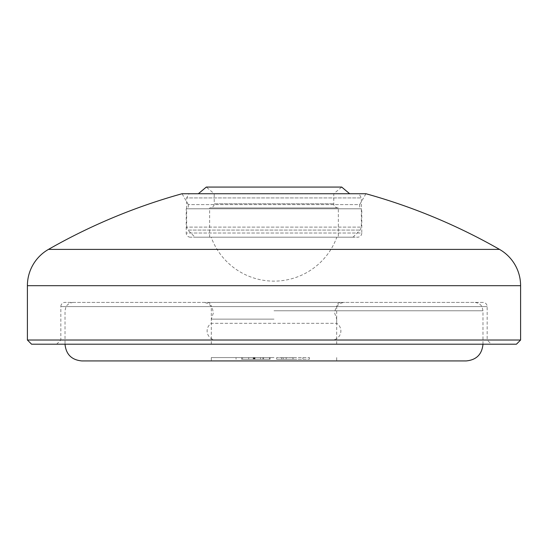 <?xml version="1.0" encoding="UTF-8"?>
<svg xmlns="http://www.w3.org/2000/svg" width="548" height="548" viewBox="0 0 548 548"><rect width="100%" height="100%" fill="white"/><g stroke="black" fill="none" stroke-linecap="round" stroke-linejoin="round"><path stroke-width="0.41" stroke-dasharray="2.74 2.06" d="M31.579 344.206L516.422 344.206M520.6 340.027L27.4 340.027M188.32 204.596L182.046 193.739L365.954 193.739L359.68 204.596L188.32 204.596L359.68 204.596L359.68 208.788L188.32 208.788L188.32 204.596M188.32 208.788L359.68 208.788M56.656 344.206L60.835 340.027L274 340.027L60.835 340.027L60.835 306.592L487.165 306.592L60.835 306.592A4.178 4.178 0 0 1 65.02 302.407L482.98 302.407A4.178 4.178 0 0 1 487.165 306.592L487.165 340.027L274 340.027L487.165 340.027L491.344 344.206M482.98 302.407L65.02 302.407M340.877 302.407L207.123 302.407L340.877 302.407A4.178 4.178 0 0 0 336.698 306.592L211.302 306.592A4.178 4.178 0 0 0 207.123 302.407M336.698 323.306L336.698 306.592L211.302 306.592L211.302 323.306L336.698 323.306L211.302 323.306A9.076 9.076 0 0 0 216.2 340.027L331.8 340.027A9.076 9.076 0 0 0 336.698 323.306M331.8 340.027L216.2 340.027M186.224 208.788L361.776 208.788L186.224 208.788L186.224 233.03L361.776 233.03L361.776 208.788M190.409 237.209A4.178 4.178 0 0 1 186.224 233.03L361.776 233.03A4.178 4.178 0 0 1 357.591 237.209L190.409 237.209L357.591 237.209M211.186 237.209L336.815 237.209L211.186 237.209A66.877 66.877 0 0 0 336.815 237.209M358.913 193.739L189.06 193.739L186.642 197.917L361.358 197.917L186.642 197.917L186.642 227.119L361.358 227.119L186.642 227.119L187.868 230.071L360.132 230.071L187.868 230.071L195.006 237.209L352.994 237.209L195.006 237.209M210.076 207.952L337.952 207.952L210.076 207.952M337.952 207.952C333.664 207.267 333.588 203.712 333.766 203.767L333.766 193.739L341.712 187.074L206.288 187.074L214.234 193.739L333.766 193.739L214.234 193.739L214.234 203.767L333.766 203.767L214.234 203.767C214.412 203.712 214.337 207.267 210.048 207.952M198.376 193.739L349.651 193.739L198.376 193.739M338.342 207.952L209.631 207.952L338.342 207.952L338.369 237.209L209.631 237.209L338.342 237.209M352.994 237.209L360.132 230.071L361.358 227.119L361.358 197.917L358.94 193.739M274 302.407L474.623 302.407L274 302.407M274 344.206L482.98 344.206L274 344.206M274 319.128L211.302 319.128L274 319.128M81.734 360.927L466.266 360.927M274 357.584L211.302 357.584L274 357.584M293.043 357.584L276.658 357.584L309.428 357.584L283.213 357.584L293.043 357.584L293.043 359.255L276.658 359.255L309.428 359.255L283.213 359.255L293.043 359.255L293.043 357.584L293.043 359.255M241.6 357.584L270.109 357.584L236.03 357.584L241.6 357.584L241.6 359.255L270.109 359.255L241.6 359.255M242.586 359.255L263.554 359.255L242.586 359.255L242.586 357.584L263.554 357.584L242.586 357.584L242.586 359.255M254.697 359.255L254.697 357.584M269.452 359.255L269.452 357.584M236.03 359.255L236.03 357.584M253.95 359.255L253.95 357.584M270.109 359.255L270.109 357.584M255.005 359.255L255.005 357.584M248.689 359.255L248.689 357.584M254.265 359.255L254.265 357.584M260.533 359.255L260.533 357.584M262.896 359.255L262.896 357.584M253.19 359.255L253.19 357.584M253.45 359.255L253.45 357.584M263.554 359.255L263.554 357.584M281.624 359.255L281.624 357.584M276.658 359.255L276.658 357.584M309.428 359.255L309.428 357.584M286.172 359.255L286.172 357.584M283.213 359.255L283.213 357.584M302.873 359.255L302.873 357.584M292.968 359.255L292.968 357.584M499.523 249.395L48.477 249.395M520.6 285.693L27.4 285.693M274 310.771L482.98 310.771L274 310.771M209.631 237.209L209.631 207.952M211.302 344.206L211.302 319.128L213.398 312.86L212.329 308.264L211.049 306.264C208.925 303.763 206.226 302.475 202.945 302.407M336.698 344.206L336.698 319.128L334.602 312.86L335.671 308.264L336.952 306.264C339.075 303.763 341.774 302.475 345.055 302.407M482.98 344.206L482.98 310.771L482.13 307.092C482.309 307.202 480.541 302.941 474.623 302.407M211.302 357.584L211.302 360.927M336.698 357.584L336.698 360.927M73.377 302.407C67.459 302.941 65.692 307.202 65.87 307.092L65.02 310.771L65.02 344.206"/><path stroke-width="0.82" d="M520.6 340.027L516.422 344.206L31.579 344.206L27.4 340.027L520.6 340.027L520.6 285.693A41.799 41.799 0 0 0 499.523 249.395A585.154 585.154 0 0 0 365.954 193.739L182.046 193.739A585.154 585.154 0 0 0 48.477 249.395L499.523 249.395M27.4 340.027L27.4 285.693A41.799 41.799 0 0 1 48.477 249.395M189.06 193.739L358.913 193.739M198.349 193.739L206.288 187.074L341.712 187.074L349.651 193.739M482.98 344.206C481.993 354.357 476.418 359.933 466.266 360.927L81.734 360.927C71.583 359.933 66.007 354.357 65.02 344.206M27.4 285.693L520.6 285.693"/></g></svg>
